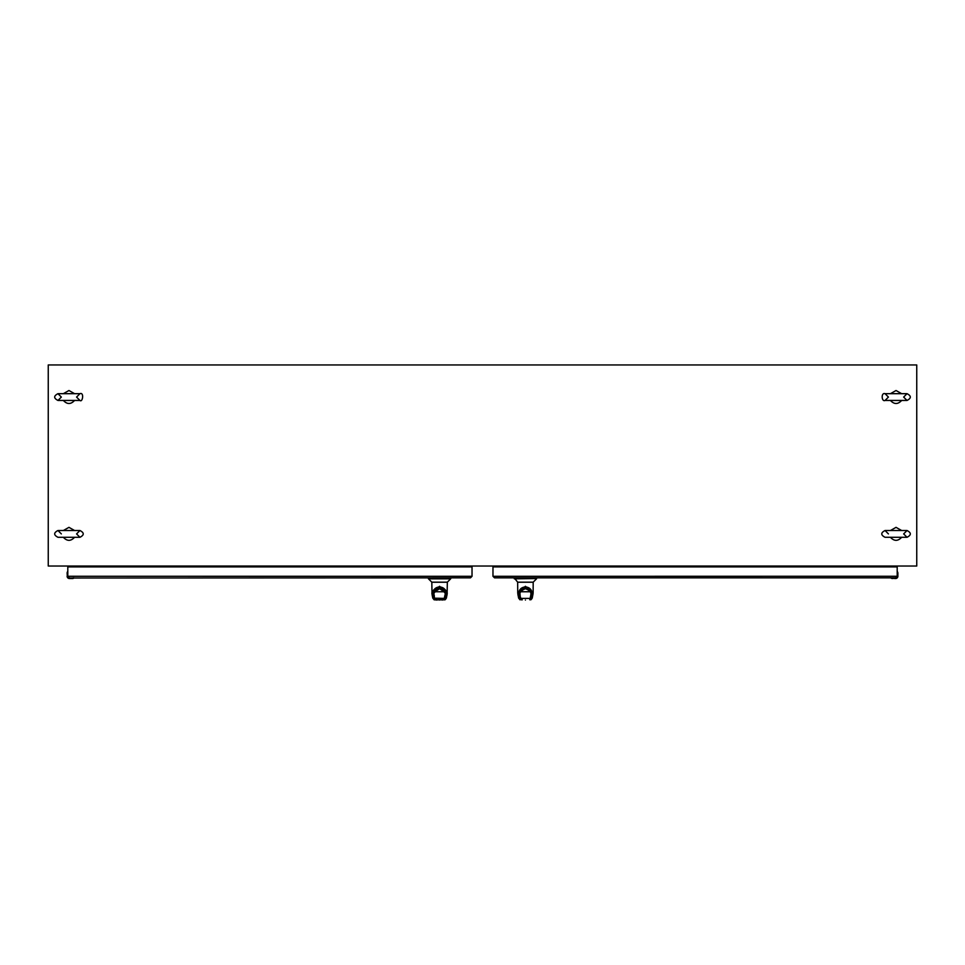 <?xml version="1.0" encoding="UTF-8"?>
<svg xmlns="http://www.w3.org/2000/svg" width="965" height="965" viewBox="0 0 965 965"><rect width="100%" height="100%" fill="white"/><g stroke="black" fill="none" stroke-linecap="round" stroke-linejoin="round"><path stroke-width="1.45" d="M73.014 578.481L74.04 578.011L72.99 578.312A2.63 2.63 -4.4 0 1 72.592 578.337L72.592 578.505A2.798 2.798 -4.4 0 0 73.014 578.481A2.798 2.798 -4.4 0 1 72.592 578.505L69.359 578.505A2.232 2.232 0 0 1 67.128 576.274A2.232 2.232 0 0 0 69.359 578.505A2.232 2.232 0 0 1 67.128 576.274A2.232 2.232 0 0 0 69.359 578.505L72.592 578.337M67.647 571.533L67.164 572.619L67.803 571.69M67.803 572.643L67.634 576.274A1.737 1.737 0 0 0 69.359 578.011L74.04 578.011M69.359 578.011L470.486 577.842L472.03 576.298L470.486 577.842M69.335 577.842L67.803 576.298L67.803 566.901L472.03 566.901L472.03 576.298L67.634 576.274M897.474 571.606L897.667 572.643L897.366 571.606M892.408 578.505A2.798 2.798 0 0 1 891.986 578.481L890.888 577.987L892.01 578.312A2.63 2.63 4.4 0 0 892.408 578.337L895.641 578.505A2.232 2.232 0 0 0 897.872 576.274L897.872 573.041A2.798 2.798 85.6 0 0 897.836 572.619L897.872 573.041A2.798 2.798 85.6 0 0 897.836 572.619M897.197 571.69L897.197 572.643L897.197 571.69M892.01 577.842L895.641 578.011A1.737 1.737 0 0 0 897.366 576.274L897.197 572.643M885.52 566.648L885.52 566.648A0.881 0.881 0 0 1 885.774 566.021M892.408 578.337L895.641 578.505A2.232 2.232 0 0 0 897.872 576.274A2.232 2.232 0 0 1 895.641 578.505A2.232 2.232 0 0 0 897.872 576.274L897.703 573.041M892.987 566.021L891.744 566.901M63.352 393.684L68.961 390.511L74.57 393.684M74.582 400.439C70.831 404.504 67.092 404.504 63.34 400.439M514.212 577.842L517.662 582.172L533.187 582.172L533.126 593.089L531.498 598.541L532.885 594.862M532.957 582.233L517.903 582.233M532.957 594.512L532.21 595.14L532.246 593.861C531.908 589.639 529.64 587.323 525.43 586.889C521.221 587.323 518.941 589.639 518.615 593.861L518.7 595.441L517.735 593.089L517.662 582.172M531.703 598.951L529.749 599.772M518.7 595.441L519.363 598.541L518.627 597.914L520.014 599.832L518.627 598.095L517.735 593.089L525.43 586.274L533.126 593.089L532.234 598.095L530.834 599.832L532.234 597.914M521.944 599.832L520.449 599.386M532.161 595.441L532.246 593.861C527.698 585.26 523.151 585.26 518.615 593.861L518.651 595.14L517.903 594.512M530.364 599.482L531.498 598.541M519.363 598.541L520.75 599.482L519.158 594.959M530.967 598.312L531.691 594.959M531.812 593.608L531.498 591.75L519.363 591.75L519.049 593.608M520.919 599.482L519.882 598.312M530.545 598.312L531.052 592.196C527.3 587.118 523.561 587.118 519.809 592.196L520.485 598.963M520.316 598.312L520.087 595.176C519.206 592.751 520.979 590.592 525.406 588.686C529.809 590.411 531.606 592.57 530.774 595.14L530.135 598.409L520.714 598.409M529.918 599.482L531.208 594.91M529.942 599.241L530.135 598.409M525.43 600.049C528.856 600.049 528.856 600.049 525.43 600.049C521.993 600.049 521.993 600.049 525.43 600.049M519.809 592.196C518.977 591.364 520.847 590.097 525.43 588.373C530.014 590.11 531.884 591.388 531.052 592.196M520.919 599.241L522.258 599.832M890.43 530.521L896.039 527.348L901.648 530.521M901.66 537.276C897.92 541.341 894.169 541.341 890.418 537.276M447.338 582.172L450.655 578.843L428.484 578.843L431.813 582.172L447.338 582.172L447.097 594.512L445.806 595.128L444.986 599.832L443.888 599.772M447.097 582.233L432.043 582.233M435.251 599.772L434.166 599.832L432.043 594.512L431.813 582.172M434.588 599.386L434.166 599.832L432.766 598.095L431.874 593.089L439.57 586.274L447.265 593.089L446.373 598.095L444.986 599.832L444.551 599.386M445.842 598.951L444.986 599.832M442.235 600.049L443.056 599.832M446.373 597.914L447.024 594.862M447.097 594.512L445.842 594.959M435.106 599.832L436.916 600.049M433.502 598.541L434.636 599.482M434.648 599.482L433.285 594.826L432.043 594.512M432.79 595.14L432.754 593.861C433.092 589.639 435.36 587.323 439.57 586.889C443.779 587.323 446.059 589.639 446.385 593.861L446.349 595.14M433.285 594.826L432.754 593.861C431.295 585.646 447.844 585.646 446.385 593.861L445.866 594.826M435.42 599.832L436.096 599.832M433.189 593.608L433.502 591.762L445.637 591.762L445.951 593.608M445.118 598.312L445.191 592.196C441.439 587.118 437.7 587.118 433.948 592.196L434.033 598.312M433.792 594.91L434.431 598.179L434.226 595.14C432.344 594.319 434.141 592.16 439.594 588.686C445.022 592.221 446.807 594.38 444.913 595.176L444.286 598.409L445.348 594.947M444.684 598.312L443.635 599.832L444.72 598.179L443.635 599.832L442.802 599.482M435.058 599.482L434.455 598.312M436.337 599.482L435.505 599.832L434.431 598.179L444.286 598.409M445.191 592.196C446.192 591.569 444.31 590.291 439.57 588.373C434.829 590.291 432.959 591.569 433.948 592.196M439.57 600.049C443.007 600.049 443.007 600.049 439.57 600.049C436.144 600.049 436.144 600.049 439.57 600.049M435.058 599.241L434.865 598.409M435.505 599.832L443.635 599.832L435.505 599.832M67.526 571.606L67.164 572.619A2.798 2.798 0 0 0 67.128 573.041L67.297 576.274A2.063 2.063 0 0 0 69.359 578.337M72.99 577.842L73.943 577.842L72.99 577.842M73.256 566.901L72.013 566.021M79.227 566.021A0.881 0.881 0 0 1 79.48 566.648L79.48 566.901M63.352 530.521L68.961 527.348L74.57 530.521M74.582 537.276C70.831 541.341 67.092 541.341 63.34 537.276M463.417 566.021L466.035 566.021M498.965 566.021L501.583 566.021M48.25 364.951L916.75 364.951L916.75 566.021L48.25 566.021L48.25 364.951M83.159 566.021L83.159 566.901M462.959 566.021L462.959 566.901M502.053 566.021L502.053 566.901M881.841 566.021L881.841 566.901M890.43 393.684L896.039 390.511L901.648 393.684M901.66 400.439C897.92 404.504 894.169 404.504 890.418 400.439M494.514 577.842L895.665 577.842L897.197 576.298L897.197 566.901L492.97 566.901L492.97 576.298L494.514 577.842L492.97 576.298L897.366 576.274M895.641 578.337A2.063 2.063 0 0 0 897.703 576.274M514.212 578.542L536.637 578.542L514.345 578.843M518.627 597.914L517.976 594.862M525.43 586.889L525.43 586.274M519.858 598.228L519.194 595.128M531.667 595.128L531.003 598.228M428.364 577.842L428.364 578.542L450.788 578.542L450.788 577.842M432.115 594.862L432.766 597.914M446.3 595.441L445.637 598.541M439.57 586.889L439.57 586.274M445.806 595.128L445.142 598.228M433.333 595.103L433.997 598.228M67.297 573.041L67.297 576.274M79.95 393.684L57.96 393.684L61.35 397.073L57.96 400.451L79.95 400.451C82.616 402.815 84.317 391.887 79.95 393.684L76.573 397.073L79.95 400.451M57.96 393.684L57.96 393.684C53.594 395.94 53.594 398.195 57.96 400.451M536.637 577.842L536.637 578.542M533.187 582.172L536.516 578.843M531.498 591.75C530.521 586.129 520.545 586.117 519.363 591.75M521.365 599.832L519.653 594.947M907.04 530.521L885.05 530.521C880.683 532.777 880.683 535.032 885.05 537.288L907.04 537.288C911.406 535.032 911.406 532.777 907.04 530.521L903.65 533.91L907.04 537.288M885.05 530.521L888.427 533.91M433.502 591.762C433.864 586.274 445.275 586.298 445.637 591.762M57.972 537.288L79.95 537.288C84.329 535.032 84.329 532.777 79.95 530.521L57.96 530.521C53.594 532.777 53.594 535.032 57.96 537.288M79.95 530.521L76.573 533.91L79.95 537.288M57.96 530.521L61.35 533.91M907.04 393.684L885.05 393.684L888.427 397.073L885.05 400.451L907.04 400.451C911.406 398.195 911.406 395.94 907.04 393.684L903.65 397.073L907.04 400.451M885.05 393.684L885.05 393.684C880.924 392.248 881.564 402.116 885.05 400.451"/></g></svg>
